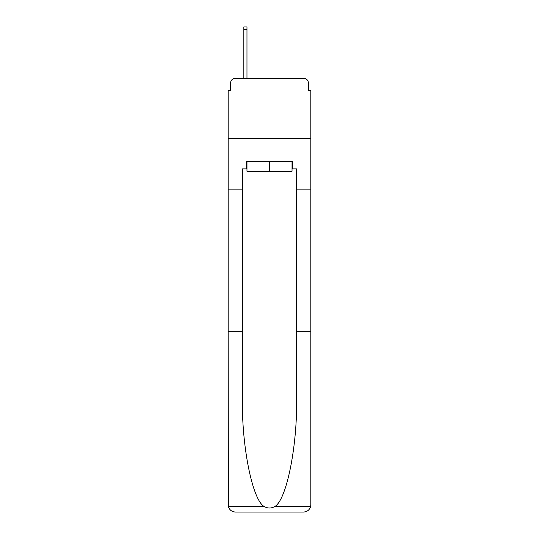 <?xml version="1.0" encoding="UTF-8"?>
<svg xmlns="http://www.w3.org/2000/svg" width="539" height="539" viewBox="0 0 539 539"><rect width="100%" height="100%" fill="white"/><g stroke="black" fill="none" stroke-linecap="round" stroke-linejoin="round"><path stroke-width="0.81" d="M230.584 83.1L230.584 90.572L230.584 83.1A4.817 4.817 0 0 1 235.402 78.276L243.837 78.276L243.837 26.95L246.97 26.95L246.97 78.276L250.702 78.276M292.03 168.889L292.758 168.889L292.758 161.66L246.242 161.66L246.242 168.889L242.388 168.889L242.388 398.725C241.64 446.609 252.522 500.259 264.251 506.552C267.748 508.499 271.245 508.499 274.749 506.552C286.478 500.259 297.36 446.609 296.612 398.725L296.612 331.31L310.828 331.31L310.828 504.821L310.828 90.572L308.416 90.572L308.416 83.1A4.817 4.817 0 0 0 303.598 78.276L235.402 78.276M242.388 189.135L228.172 189.135L228.172 138.523L310.828 138.523L228.172 138.523L228.172 90.572L230.584 90.572M288.298 78.276L303.598 78.276M308.416 90.572L308.416 83.1M242.388 331.31L228.172 331.31L228.381 506.552C229.479 509.975 231.817 511.807 235.402 512.05L253.714 512.05M235.402 512.05L303.598 512.05L235.402 512.05M285.286 512.05L303.598 512.05C307.183 511.807 309.521 509.975 310.619 506.552L310.828 504.821M228.172 504.821L228.172 189.135M292.758 168.889L296.612 168.889L296.612 189.135L310.828 189.135M296.612 331.31L296.612 189.135M246.242 168.889L246.97 168.889M246.97 161.66L246.97 171.301L292.03 171.301L292.03 161.66M269.5 161.66L269.5 171.301M228.381 506.552L264.251 506.552M274.749 506.552L310.619 506.552M243.837 29.719L246.97 29.719"/></g></svg>

